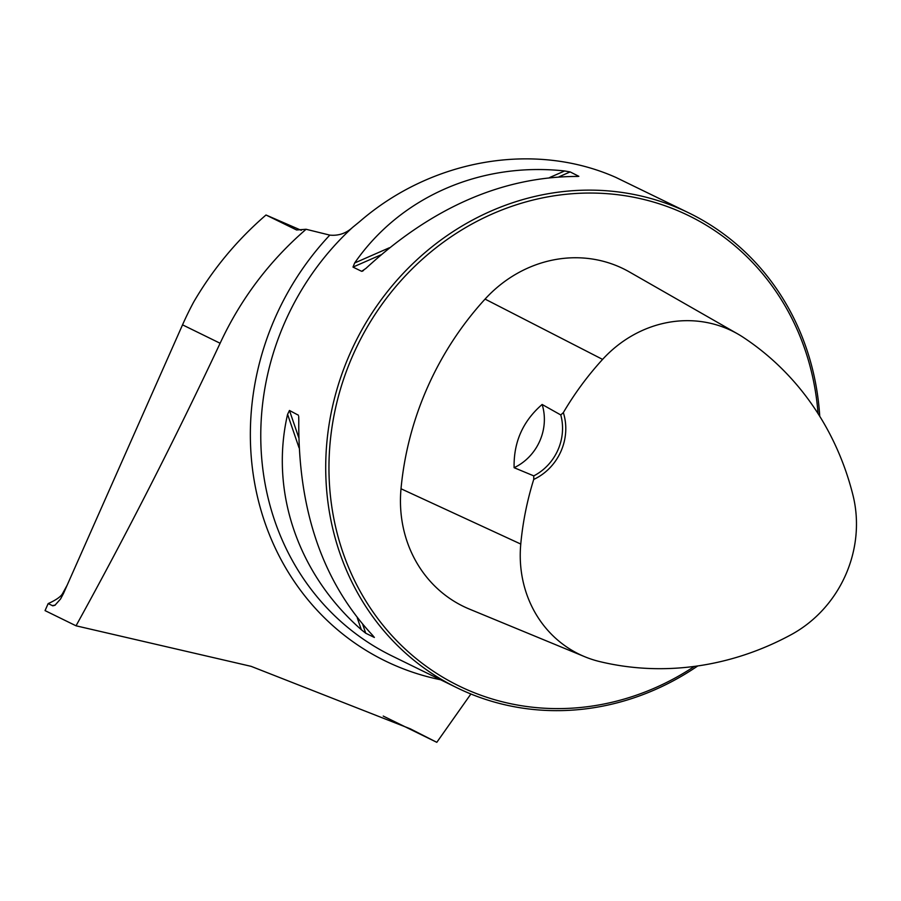 <?xml version="1.0" encoding="UTF-8"?>
<svg xmlns="http://www.w3.org/2000/svg" width="901" height="901" viewBox="0 0 901 901"><rect width="100%" height="100%" fill="white"/><g stroke="black" fill="none" stroke-linecap="round" stroke-linejoin="round"><path stroke-width="1.35" d="M67.192 585.121L62.417 593.849C60.57 596.879 55.817 600.134 48.147 603.614L52.855 605.821L54.938 605.269L60.581 598.962L63.43 593.59L182.531 324.844A310.361 285.482 -63.9 0 1 193.704 301.993C213.008 268.96 237.098 239.959 265.998 215.001L296.384 229.879M48.147 603.614L45.05 610.608L76.033 625.801C126.804 533.741 174.828 439.564 220.114 343.258C240.646 299.064 269.309 261.065 306.092 229.271L296.598 229.969M383.229 716.07L436.805 742.323L410.293 728.819L251.12 666.346L76.033 625.801M301.283 230.341L265.998 215.001M470.885 694.007L436.805 742.323M440.566 679.748A271.685 249.904 -63.9 0 1 258.362 500.483A271.685 249.904 -63.9 0 1 329.8 235.116L306.092 229.271M819.752 416.307A264.23 243.045 116.1 0 0 689.265 213.12A264.23 243.045 116.1 0 0 680.03 208.852A264.23 243.045 116.1 0 0 352.359 348.428A264.23 243.045 116.1 0 0 456.717 687.654A264.23 243.045 116.1 0 0 697.768 665.94M689.265 213.12L615.879 177.418C534.451 141.243 431.77 158.993 359.533 221.725L352.595 227.39C346.097 233.382 338.506 235.961 329.8 235.116M578.127 176.427L575.818 176.45C501.834 176.956 431.849 207.635 365.851 268.464L361.628 271.314L352.989 267.09L354.656 262.979C400.337 196.925 480.515 161.786 564.623 170.965L570.153 171.911L578.847 176.326M362.337 271.224L363.508 270.491M298.693 416.453L298.783 419.821C297.938 509.831 322.513 581.618 372.53 635.205L374.365 637.446L365.727 633.223L361.324 629.709C297.893 573.903 269.726 491.653 287.588 414.336L289.458 410.462L298.456 415.248M563.339 412.602L560.771 414.956L542.132 404.47C522.873 421.15 513.536 442.222 514.111 467.698L533.775 475.874L533.73 479.422A52.844 48.609 116.1 0 0 563.339 412.602A294.593 270.976 -63.9 0 1 602.589 359.398A118.448 108.953 -63.9 0 1 737.818 333.989A118.448 108.953 -63.9 0 1 743.235 337.323A294.593 270.976 -63.9 0 1 852.954 495.145A118.448 108.953 -63.9 0 1 791.101 634.709A294.593 270.976 -63.9 0 1 599.559 661.548A118.448 108.953 -63.9 0 1 584.817 656.75A118.448 108.953 -63.9 0 1 520.767 544.058A294.593 270.976 -63.9 0 1 533.73 479.422M737.818 333.989L629.427 271.967A126.455 116.319 116.1 0 0 485.065 299.098A302.601 278.341 116.1 0 0 401.013 488.77A126.455 116.319 116.1 0 0 469.398 609.087L584.817 656.75M818.052 413.604A261.707 240.725 116.1 0 0 679.895 211.589A261.707 240.725 116.1 0 0 329.09 476.392A261.707 240.725 116.1 0 0 694.356 666.413M542.132 404.47A50.332 46.289 -63.9 0 1 514.111 467.698M560.771 414.956A50.332 46.289 -63.9 0 1 533.775 475.874M182.531 324.844L220.114 343.258M456.717 687.654L391.766 655.827A264.23 243.045 -63.9 0 1 352.595 227.39M52.326 605.663A567.044 521.578 -63.9 0 1 55.276 605.055M485.065 299.098L602.589 359.398M401.013 488.77L520.767 544.058M352.989 267.09L380.853 254.87M559.059 176.776L570.153 171.911M354.656 262.979L389.401 247.752M549.666 177.52L564.623 170.965M361.324 629.709L357.292 617.928M299.053 447.82L287.588 414.336M365.727 633.223L362.765 624.584M298.704 437.481L289.458 410.462"/></g></svg>
